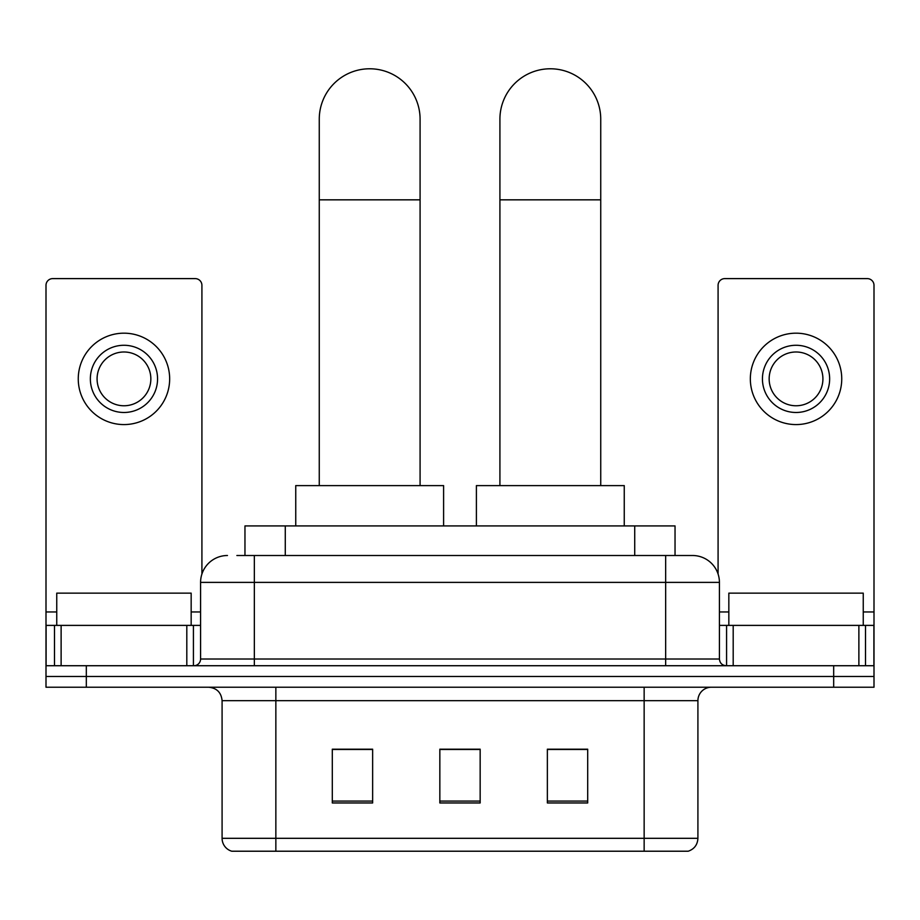 <?xml version="1.0" encoding="UTF-8"?>
<svg xmlns="http://www.w3.org/2000/svg" width="920" height="920" viewBox="0 0 920 920"><rect width="100%" height="100%" fill="white"/><g stroke="black" fill="none" stroke-linecap="round" stroke-linejoin="round"><path stroke-width="1.38" d="M244.961 555.507L244.961 525.929L675.038 525.929L675.038 555.507M237.486 555.507L692.127 555.507M236.877 555.507L254.345 555.507L254.345 582.383L200.583 582.383L200.583 659.007A6.716 6.716 0 0 1 193.855 665.723M227.458 555.507A26.887 26.887 0 0 0 200.583 582.383M692.542 555.507A26.887 26.887 0 0 1 719.417 582.383L719.417 659.007C719.819 663.09 722.062 665.321 726.144 665.723M86.319 665.723L46 665.723L46 676.476L86.319 676.476L46 676.476L46 687.228L86.319 687.228L86.319 676.476L833.681 676.476L86.319 676.476L86.319 665.723L833.681 665.723L833.681 676.476L874 676.476L833.681 676.476L833.681 687.228L86.319 687.228M833.681 687.228L874 687.228L874 625.393L874 665.723L833.681 665.723M697.912 838.315C697.544 844.755 694.312 849.056 688.24 851.218L644.149 851.218L644.149 838.315L697.912 838.315L697.912 700.672A13.443 13.443 0 0 1 711.356 687.228M222.088 838.315L275.851 838.315L275.851 851.218L644.149 851.218L231.759 851.218A13.443 13.443 0 0 1 222.088 838.315L222.088 700.672C221.283 692.507 216.809 688.022 208.644 687.228M587.696 802.964L587.696 749.19L547.365 749.19L547.365 802.964L587.696 802.964M372.634 802.964L372.634 749.19L332.304 749.19L332.304 802.964L372.634 802.964M480.159 802.964L480.159 749.19L439.841 749.19L439.841 802.964L480.159 802.964M480.159 749.466L439.841 749.466M372.634 749.466L332.304 749.466M587.696 749.466L547.365 749.466M191.164 625.393L191.164 593.135L56.752 593.135L56.752 625.393M186.806 665.723L186.806 625.393L61.122 625.393L61.122 665.723M201.917 573.988L201.917 285.327A6.716 6.716 0 0 0 195.201 278.611L52.716 278.611A6.716 6.716 0 0 0 46 285.327L46 625.393L61.122 625.393M186.806 625.393L200.583 625.393M46 665.723L46 625.393M123.959 345.276A33.603 33.603 0 0 0 90.355 378.879A33.603 33.603 0 0 0 123.959 412.482A33.603 33.603 0 0 0 157.561 378.879A33.603 33.603 0 0 0 123.959 345.276M123.959 351.992A26.887 26.887 0 0 0 97.083 378.879A26.887 26.887 0 0 0 123.959 405.766A26.887 26.887 0 0 0 150.845 378.879A26.887 26.887 0 0 0 123.959 351.992M123.959 424.58A45.701 45.701 0 0 0 169.659 378.879A45.701 45.701 0 0 0 123.959 333.178A45.701 45.701 0 0 0 78.257 378.879A45.701 45.701 0 0 0 123.959 424.58M319.263 485.61L319.263 119.186A50.404 50.404 0 0 1 369.667 68.781A50.404 50.404 0 0 1 420.084 119.186A50.404 50.404 0 0 0 369.667 68.781M420.084 485.61L420.084 119.186M443.601 525.929L443.601 485.61L295.745 485.61L295.745 525.929M499.916 485.61L499.916 119.186A50.404 50.404 0 0 1 550.332 68.781A50.404 50.404 0 0 1 600.737 119.186A50.404 50.404 0 0 0 550.332 68.781M600.737 485.61L600.737 119.186M624.255 525.929L624.255 485.61L476.399 485.61L476.399 525.929M858.877 665.723L858.877 625.393L733.194 625.393L733.194 665.723M858.877 625.393L874 625.393L874 285.327A6.716 6.716 0 0 0 867.284 278.611L724.799 278.611A6.716 6.716 0 0 0 718.083 285.327L718.083 573.988M719.417 625.393L733.194 625.393M796.041 345.276A33.603 33.603 0 0 0 762.438 378.879A33.603 33.603 0 0 0 796.041 412.482A33.603 33.603 0 0 0 829.644 378.879A33.603 33.603 0 0 0 796.041 345.276M796.041 351.992A26.887 26.887 0 0 0 769.154 378.879A26.887 26.887 0 0 0 796.041 405.766A26.887 26.887 0 0 0 822.917 378.879A26.887 26.887 0 0 0 796.041 351.992M796.041 424.58A45.701 45.701 0 0 0 841.742 378.879A45.701 45.701 0 0 0 796.041 333.178A45.701 45.701 0 0 0 750.341 378.879A45.701 45.701 0 0 0 796.041 424.58M863.247 625.393L863.247 593.135L728.835 593.135L728.835 625.393M285.28 555.507L285.28 525.929M634.719 555.507L634.719 525.929M254.345 665.723L254.345 659.007L719.417 659.007M200.583 659.007L254.345 659.007L254.345 582.383L665.654 582.383L665.654 665.723M719.417 582.383L665.654 582.383L665.654 555.507M644.149 687.228L644.149 700.672L222.088 700.672M697.912 700.672L644.149 700.672L644.149 838.315L275.851 838.315L275.851 687.228M480.159 801.09L439.841 801.09M372.634 801.09L332.304 801.09M587.696 801.09L547.365 801.09M200.583 611.961L191.164 611.961M56.752 611.961L46 611.961M193.418 625.393L193.418 665.723M46.103 625.393L46.103 665.723M54.498 665.723L54.498 625.393M319.263 199.835L420.084 199.835M499.916 199.835L600.737 199.835M874 611.961L863.247 611.961M728.835 611.961L719.417 611.961M873.896 665.723L873.896 625.393M865.501 625.393L865.501 665.723M726.581 665.723L726.581 625.393"/></g></svg>
